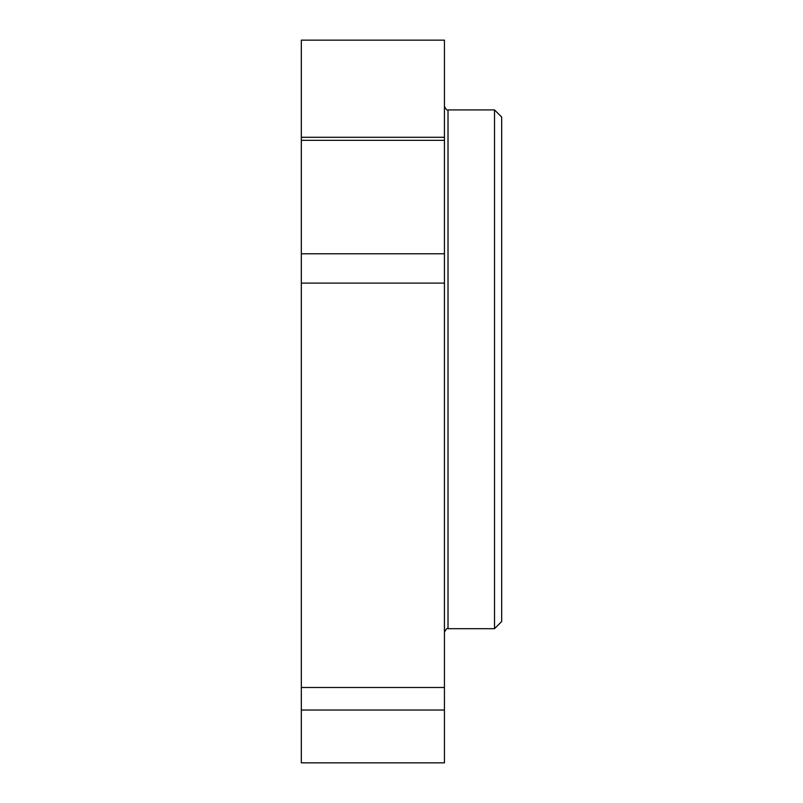 <?xml version="1.0" encoding="UTF-8"?>
<svg xmlns="http://www.w3.org/2000/svg" width="803" height="803" viewBox="0 0 803 803"><rect width="100%" height="100%" fill="white"/><g stroke="black" fill="none" stroke-linecap="round" stroke-linejoin="round"><path stroke-width="1.2" d="M494.518 109.911L501.674 117.067L501.674 621.532L494.518 628.689L494.518 109.911L448.014 109.911L448.014 628.689C447.211 627.926 446.016 629.12 444.43 632.262M444.43 140.324L301.326 140.324L301.326 40.15L444.43 40.15L444.43 762.85L301.326 762.85L301.326 253.798L444.43 253.798M301.326 140.324L301.326 253.798M444.43 710.033L301.326 710.033M301.326 137.293L444.43 137.293M444.43 283.108L301.326 283.108M301.326 687.498L444.43 687.498M448.014 109.911C447.211 110.673 446.016 109.479 444.43 106.337M494.518 628.689L448.014 628.689"/></g></svg>
